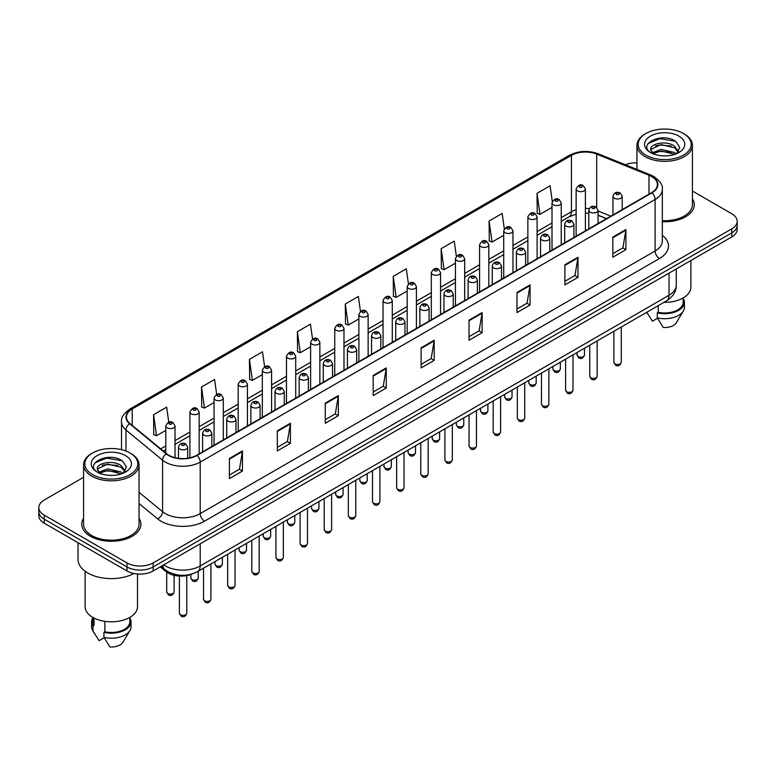 <?xml version="1.0" encoding="UTF-8"?>
<svg xmlns="http://www.w3.org/2000/svg" width="776" height="776" viewBox="0 0 776 776"><rect width="100%" height="100%" fill="white"/><g stroke="black" fill="none" stroke-linecap="round" stroke-linejoin="round"><path stroke-width="1.16" d="M606.463 218.686L598.063 215.291M192.254 573.92A18.488 10.67 180 0 1 165.899 571.553L160.225 566.887M83.585 518.242A29.575 17.072 0 0 0 81.742 524.178A29.575 17.072 0 0 0 90.404 536.255A29.575 17.072 0 0 0 122.637 539.96A29.575 17.072 0 0 0 140.892 524.178A29.575 17.072 0 0 0 139.049 518.242A29.575 17.072 0 0 1 140.892 524.178A29.575 17.072 0 0 1 122.637 539.96A29.575 17.072 0 0 1 90.404 536.255A29.575 17.072 0 0 1 81.742 524.178A29.575 17.072 0 0 1 83.585 518.242M651.617 176.521A19.72 11.388 180 0 1 657.388 184.572A19.72 11.388 180 0 1 651.617 192.623L196.716 455.25A19.72 11.388 180 0 1 166.627 453.737L130.019 423.55A19.72 11.388 180 0 1 126.449 417.022A19.72 11.388 180 0 1 132.221 408.971L571.446 155.384A19.72 11.388 180 0 1 596.695 154.114L648.978 175.25A19.72 11.388 180 0 1 651.617 176.521M651.956 176.317A20.215 11.669 0 0 0 649.26 175.017L596.986 153.881A20.215 11.669 0 0 0 571.097 155.19L131.871 408.768A20.215 11.669 0 0 0 129.611 423.715L166.219 453.892A20.215 11.669 0 0 0 197.065 455.454L651.956 192.826A20.215 11.669 0 0 0 651.956 176.317M83.585 477.298L44.213 500.035A18.488 10.67 0 0 0 38.8 507.582L38.8 515.633A18.488 10.67 0 0 0 44.213 523.179L127.002 570.971L127.002 566.946A18.488 10.67 0 0 0 153.144 566.946L731.787 232.878A18.488 10.67 0 0 0 737.2 225.331A18.488 10.67 0 0 1 731.787 232.878L153.144 566.946A18.488 10.67 0 0 1 127.002 566.946L44.213 519.154L127.002 566.946L127.002 562.92A18.488 10.67 0 0 0 153.144 562.92L731.787 228.852A18.488 10.67 0 0 0 737.2 221.305A18.488 10.67 0 0 0 731.787 213.759L692.415 191.022M38.8 511.607A18.488 10.67 0 0 0 44.213 519.154A18.488 10.67 0 0 1 38.8 511.607M229.395 458.47L229.395 478.598L242.471 471.051L242.471 450.924L229.395 458.47M229.395 475.028L239.464 469.218L242.413 451.593A4.928 2.842 -120 0 0 242.471 450.924M239.377 469.267L242.471 471.051M277.323 430.806L277.323 450.924L290.399 443.377L290.399 423.26L277.323 430.806M277.323 447.354L287.392 441.544L290.34 423.929A4.928 2.842 -120 0 0 290.399 423.26M287.304 441.592L290.399 443.377M325.26 403.132L325.26 423.26L338.326 415.713L338.326 395.585L325.26 403.132M325.26 419.69L335.319 413.87L338.278 396.255A4.928 2.842 -120 0 0 338.326 395.585M335.232 413.928L338.326 415.713M373.188 375.458L373.188 395.585L386.254 388.039L386.254 367.911L373.188 375.458M373.188 392.016L383.257 386.205L386.205 368.581A4.928 2.842 -120 0 0 386.254 367.911M383.169 386.254L386.254 388.039M612.836 237.097L612.836 257.225L625.902 249.678L625.902 229.55L612.836 237.097M612.836 253.655L622.905 247.845L625.854 230.22A4.928 2.842 -120 0 0 625.902 229.55M622.808 247.893L625.902 249.678M564.899 264.771L564.899 284.899L577.975 277.352L577.975 257.225L564.899 264.771M564.899 281.329L574.967 275.509L577.926 257.894A4.928 2.842 -120 0 0 577.975 257.225M574.88 275.567L577.975 277.352M516.971 292.445L516.971 312.573L530.047 305.026L530.047 284.899L516.971 292.445M516.971 308.993L527.04 303.183L529.989 285.568A4.928 2.842 -120 0 0 530.047 284.899M526.952 303.232L530.047 305.026M469.043 320.119L469.043 340.237L482.119 332.691L482.119 312.573L469.043 320.119M469.043 336.668L479.112 330.857L482.061 313.232A4.928 2.842 -120 0 0 482.119 312.573M479.025 330.906L482.119 332.691M421.116 347.784L421.116 367.911L434.191 360.365L434.191 340.237L421.116 347.784M421.116 364.342L431.184 358.531L434.133 340.906A4.928 2.842 -120 0 0 434.191 340.237M431.097 358.58L434.191 360.365M662.316 221.723A29.575 17.072 0 0 0 694.258 204.699A29.575 17.072 0 0 0 692.415 198.753A29.575 17.072 0 0 1 694.258 204.699A29.575 17.072 0 0 1 662.316 221.723M636.95 162.844A18.488 10.67 0 0 0 625.359 164.745M38.8 507.582A18.488 10.67 0 0 0 44.213 515.128L127.002 562.92M264.606 366.728L262.511 351.809L249.435 359.356L249.649 379.367M216.679 394.45L214.583 379.483L201.508 387.03L201.721 407.031M168.761 422.192L166.656 407.157L153.58 414.704L153.793 434.705M408.409 283.812L406.304 268.797L393.228 276.343L393.442 296.345M456.356 256.274L454.232 241.123L441.156 248.669L441.369 268.671M504.313 228.823L502.159 213.448L489.084 220.995L489.297 241.006M552.299 201.508L550.087 185.784L537.021 193.331L537.225 213.332M312.534 339.044L310.439 324.145L297.373 331.691L297.577 351.693M360.471 311.409L358.366 296.471L345.301 304.017L345.514 324.019M345.301 304.017L348.249 325.047L358.89 318.897M348.249 325.047L345.301 323.941M393.228 276.343L396.177 297.373L407.167 291.029M396.177 297.373L393.228 296.267M441.156 248.669L444.105 269.699L455.444 263.151M444.105 269.699L441.156 268.593M489.084 220.995L492.042 242.025L503.721 235.283M492.042 242.025L489.084 240.929M537.021 193.331L539.97 214.351L552.008 207.405M539.97 214.351L537.021 213.254M297.373 331.691L300.322 352.711L310.613 346.775M300.322 352.711L297.373 351.615M249.435 359.356L252.394 380.385L262.337 374.643M252.394 380.385L249.435 379.28M201.508 387.03L204.457 408.06L214.06 402.521M204.457 408.06L201.508 406.954M153.58 414.704L156.529 435.734L165.783 430.389M156.529 435.734L153.58 434.628M127.002 570.971A18.488 10.67 0 0 0 153.144 570.971L731.787 236.903A18.488 10.67 0 0 0 737.2 229.356L737.2 221.305M645.952 155.142A26.5 15.297 0 0 0 683.423 155.142A26.5 15.297 0 0 0 683.423 133.501L684.296 134.006A27.732 16.005 0 0 1 692.415 145.325A27.732 16.005 0 0 1 675.295 160.118A27.732 16.005 0 0 1 645.079 156.645A27.732 16.005 0 0 1 636.95 145.325A27.732 16.005 0 0 1 645.079 134.006L645.952 133.501A26.5 15.297 0 0 0 645.952 155.142M662.316 220.646A27.732 16.005 0 0 0 692.415 204.699L692.415 145.325M664.023 302.33A26.19 15.122 0 0 0 690.873 287.207L690.873 260.523M661.317 155.763L666.012 155.898M652.112 152.814L661.074 149.39L674.538 152.532L676.168 153.842M652.936 153.667L661.074 150.99L674.829 154.337M650.754 149.438L653.062 153.784M650.783 149.865C649.279 143.667 666.283 139.981 674.538 146.14L678.534 151.669M650.841 150.253L651.229 149.215L661.074 144.598L674.538 147.741L678.224 152.086M676.643 153.648L679.786 147.469L675.809 141.465C661.705 131.328 636.659 144.685 651.122 152.872L651.84 153.309M678.893 136.12A20.089 11.601 0 0 0 650.472 136.12A20.089 11.601 0 0 0 650.472 152.523A20.089 11.601 0 0 0 678.893 152.523A20.089 11.601 0 0 0 678.893 136.12M646.845 312.359L652.432 321.206L657.514 318.267M653.363 154.191L650.812 150.098M658.252 305.657L658.252 312.311A18.488 10.67 0 0 0 683.171 302.31L683.171 297.926M684.296 134.006L683.423 133.501A26.5 15.297 0 0 0 645.952 133.501M658.252 312.311L657.291 312.864L657.291 317.888L663.325 327.491A12.329 7.12 0 0 0 676.332 322.738L683.326 311.05A19.72 11.388 0 0 0 684.403 307.335L684.403 302.31A19.72 11.388 0 0 0 683.171 298.343M657.291 317.888A19.72 11.388 0 0 0 683.326 311.05M657.291 312.864A19.72 11.388 0 0 0 684.403 302.31M648.183 143.482L659.978 138.642L675.537 141.28M655.555 145.83L659.978 145.025L671.085 145.985M655.555 152.222L659.978 151.417L671.085 152.368M92.577 474.621A26.5 15.297 0 0 0 130.048 474.621A26.5 15.297 0 0 0 130.048 452.99L130.921 453.494A27.732 16.005 0 0 1 139.049 464.814A27.732 16.005 0 0 1 121.929 479.607A27.732 16.005 0 0 1 91.704 476.134A27.732 16.005 0 0 1 83.585 464.814A27.732 16.005 0 0 1 91.704 453.494L92.577 452.99A26.5 15.297 0 0 0 92.577 474.621M83.585 464.814L83.585 524.178A27.732 16.005 0 0 0 91.704 535.508A27.732 16.005 0 0 0 121.929 538.971A27.732 16.005 0 0 0 139.049 524.178L139.049 464.814M78.037 542.705L78.037 559.399A33.271 19.216 0 0 0 87.785 572.989A33.271 19.216 0 0 0 133.928 573.493M85.127 571.252L85.127 606.696A26.19 15.122 0 0 0 92.8 617.386A26.19 15.122 0 0 0 121.337 620.664A26.19 15.122 0 0 0 137.507 606.696L137.507 573.997M107.951 475.242L112.646 475.378M98.736 472.293L107.709 468.869L121.163 472.021L122.792 473.331M99.561 473.156L107.709 470.469L121.463 473.816M97.388 468.917L99.687 473.263M97.417 469.354C95.914 463.146 112.918 459.47 121.163 465.629L125.169 471.158M97.475 469.732L97.863 468.704L107.709 464.077L121.163 467.23L124.849 471.575M123.268 473.127L126.42 466.948L122.433 460.954C108.339 450.817 83.284 464.174 97.757 472.361L98.474 472.797M125.528 455.609A20.089 11.601 0 0 0 97.107 455.609A20.089 11.601 0 0 0 97.107 472.012A20.089 11.601 0 0 0 125.528 472.012A20.089 11.601 0 0 0 125.528 455.609M92.829 617.405L92.829 621.789A18.488 10.67 0 0 0 93.983 625.505L93.983 618.035M92.829 617.832A19.72 11.388 0 0 0 91.597 621.789L91.597 626.824A19.72 11.388 0 0 0 92.674 630.539A19.72 11.388 0 0 0 93.033 631.092L99.066 640.685L104.149 637.756M93.033 631.092L93.033 626.057L93.983 625.505M91.597 621.789A19.72 11.388 0 0 0 93.033 626.057M99.997 473.68L97.446 469.577M104.876 621.353L104.876 631.8A18.488 10.67 0 0 0 129.805 621.789L129.805 617.405M130.921 453.494L130.048 452.99A26.5 15.297 0 0 0 92.577 452.99M104.876 631.8L103.926 632.343L103.926 637.377L109.959 646.971A12.329 7.12 0 0 0 122.967 642.227L129.951 630.539A19.72 11.388 0 0 0 131.037 626.824L131.037 621.789A19.72 11.388 0 0 0 129.805 617.832M103.926 637.377A19.72 11.388 0 0 0 129.951 630.539M103.926 632.343A19.72 11.388 0 0 0 131.037 621.789M94.817 462.962L106.613 458.121L122.162 460.769M102.189 465.319L106.613 464.514L117.719 465.464M102.189 471.711L106.613 470.906L117.719 471.856M165.899 570.292L165.899 571.553M662.316 235.283A30.807 17.79 180 0 1 659.455 258.534L204.563 521.162A6.159 3.56 60 0 1 200.208 513.615L655.099 250.987A24.648 14.23 0 0 0 662.316 240.919L662.316 189.402A24.648 14.23 180 0 1 655.099 199.461A6.159 3.56 -120 0 0 651.956 192.826M204.563 521.162A30.807 17.79 180 0 1 160.991 521.162A30.807 17.79 180 0 1 157.538 518.785L139.049 503.546M166.219 453.892A6.159 4.122 129.5 0 0 162.582 460.197L162.582 511.714A24.648 14.23 0 0 0 165.346 513.615A24.648 14.23 0 0 0 200.208 513.615L200.208 462.098A24.648 14.23 180 0 1 162.582 460.197L125.974 430.011A24.648 14.23 180 0 1 121.522 421.853L121.522 449.692M662.316 189.402C663.14 185.551 660.308 181.254 653.819 176.521L650.579 174.949A6.159 2.891 112 0 0 649.26 175.017M650.579 174.949L598.306 153.813C588.092 150.204 578.401 150.728 569.235 155.384A6.159 3.56 60 0 1 571.097 155.19M131.871 408.768A6.159 3.56 -120 0 0 130.019 408.971C123.617 413.569 120.784 417.857 121.522 421.853M129.611 423.715A6.159 4.122 129.5 0 0 125.974 430.011L125.974 451.06M598.306 153.813A6.159 2.891 112 0 0 596.986 153.881M197.065 455.454A6.159 3.56 60 0 1 200.208 462.098L655.099 199.461L655.099 250.987A6.159 3.56 60 0 0 659.455 258.534M153.144 562.92L153.144 570.971M731.787 228.852L731.787 236.903M44.213 515.128L44.213 523.179M139.049 492.304L162.582 511.714A6.159 4.122 -50.5 0 1 157.538 518.785M132.221 408.971L132.221 425.374M648.978 175.25L648.978 194.145M596.695 154.114L596.695 207.396M610.819 216.174L598.063 211.014M589.217 208.618A19.72 11.388 0 0 0 585.385 208.404M576.141 209.733A19.72 11.388 0 0 0 571.446 211.741L561.242 217.629M571.446 155.384L571.446 211.741A11.087 6.402 60 0 1 569.148 216.814L561.242 221.383M552.008 222.964L537.108 231.568M527.864 236.903L512.965 245.497M503.721 250.832L488.831 259.436M479.587 264.771L464.688 273.375M455.444 278.71L440.555 287.314M431.31 292.649L416.411 301.243M407.167 306.578L392.278 315.182M383.034 320.517L368.134 329.121M358.89 334.456L343.991 343.06M334.747 348.395L319.858 356.989M310.613 362.334L295.714 370.928M286.47 376.263L271.581 384.867M262.337 390.202L247.437 398.806M238.193 404.141L223.304 412.735M214.06 418.08L199.16 426.674M189.916 432.009L175.017 440.613M165.783 445.948L160.719 448.868M606.599 218.609L598.907 215.505A11.087 5.199 -68 0 1 598.063 214.942M421.116 348.424L434.133 340.906M469.043 320.75L482.061 313.232M516.971 293.085L529.989 285.568M564.899 265.411L577.926 257.894M612.836 237.737L625.854 230.22M373.188 376.098L386.205 368.581M325.26 403.772L338.278 396.255M277.323 431.437L290.34 423.929M229.395 459.111L242.413 451.593M163.688 564.889A24.648 14.23 0 0 0 165.346 565.947A24.648 14.23 0 0 0 200.208 565.947L669.038 295.258A24.648 14.23 0 0 0 676.265 285.199C676.439 291.31 673.18 296.548 666.487 300.904L197.647 571.582A12.329 7.12 60 0 0 200.208 565.947L200.208 543.801M669.038 273.123L669.038 295.258A12.329 7.12 60 0 1 666.487 300.904M162.688 565.462A12.329 8.245 129.5 0 0 164.842 569.468L161.098 566.383M621.275 362.353C620.063 365.68 618.171 366.65 615.611 365.273L613.884 362.353A3.696 2.134 0 0 0 614.97 363.866A3.696 2.134 0 0 0 618.996 364.322A3.696 2.134 0 0 0 621.275 362.353L621.275 327.006M614.311 198.21A4.617 2.667 180 0 1 612.962 196.318C614.146 192.526 616.561 191.429 620.208 193.02L622.207 196.318A4.617 2.667 180 0 1 619.355 198.782A4.617 2.667 180 0 1 614.311 198.21M618.676 193.175A1.542 0.892 0 0 0 616.493 193.175A1.542 0.892 0 0 0 616.493 194.436A1.542 0.892 0 0 0 618.676 194.436A1.542 0.892 0 0 0 618.676 193.175M578.149 356.543A3.696 2.134 0 0 0 582.175 357.009A3.696 2.134 0 0 0 584.464 355.03C583.242 358.357 581.35 359.337 578.789 357.949L577.063 355.03A3.696 2.134 0 0 0 578.149 356.543M585.385 230.86L585.385 189.004A4.617 2.667 180 0 1 582.533 191.468A4.617 2.667 180 0 1 577.499 190.886A4.617 2.667 180 0 1 576.141 189.004L576.141 236.195M579.672 187.113A1.542 0.892 0 0 0 581.855 187.113A1.542 0.892 0 0 0 581.855 185.852A1.542 0.892 0 0 0 579.672 185.852A1.542 0.892 0 0 0 579.672 187.113M597.142 376.292C595.919 379.619 594.028 380.589 591.467 379.212L589.75 376.292A3.696 2.134 0 0 0 590.827 377.796A3.696 2.134 0 0 0 594.862 378.261A3.696 2.134 0 0 0 597.142 376.292L597.142 340.945M590.177 212.149A4.617 2.667 180 0 1 588.819 210.257C590.002 206.464 592.418 205.368 596.075 206.959L598.063 210.257A4.617 2.667 180 0 1 595.211 212.721A4.617 2.667 180 0 1 590.177 212.149M594.532 207.114A1.542 0.892 0 0 0 592.35 207.114A1.542 0.892 0 0 0 592.35 208.366A1.542 0.892 0 0 0 594.532 208.366A1.542 0.892 0 0 0 594.532 207.114M572.998 390.231C571.786 393.548 569.894 394.528 567.324 393.151L565.607 390.231A3.696 2.134 0 0 0 566.693 391.735A3.696 2.134 0 0 0 570.719 392.2A3.696 2.134 0 0 0 572.998 390.231L572.998 354.875M566.034 226.078A4.617 2.667 180 0 1 564.685 224.196C565.859 220.403 568.284 219.307 571.931 220.898L573.93 224.196A4.617 2.667 180 0 1 571.078 226.66A4.617 2.667 180 0 1 566.034 226.078M570.389 221.053A1.542 0.892 0 0 0 568.216 221.053A1.542 0.892 0 0 0 568.216 222.305A1.542 0.892 0 0 0 570.389 222.305A1.542 0.892 0 0 0 570.389 221.053M548.865 404.16C547.643 407.487 545.751 408.467 543.19 407.08L541.464 404.16A3.696 2.134 0 0 0 542.55 405.673A3.696 2.134 0 0 0 546.576 406.139A3.696 2.134 0 0 0 548.865 404.16L548.865 368.813M541.9 240.017A4.617 2.667 180 0 1 540.542 238.135C541.726 234.342 544.141 233.236 547.798 234.837L549.786 238.135A4.617 2.667 180 0 1 546.934 240.599A4.617 2.667 180 0 1 541.9 240.017M546.255 234.982A1.542 0.892 0 0 0 544.073 234.982A1.542 0.892 0 0 0 544.073 236.244A1.542 0.892 0 0 0 546.255 236.244A1.542 0.892 0 0 0 546.255 234.982M524.721 418.099C523.509 421.426 521.617 422.396 519.047 421.019L517.33 418.099A3.696 2.134 0 0 0 518.417 419.612A3.696 2.134 0 0 0 522.442 420.068A3.696 2.134 0 0 0 524.721 418.099L524.721 382.752M517.757 253.956A4.617 2.667 180 0 1 516.409 252.064C517.582 248.271 520.007 247.175 523.654 248.766L525.643 252.064A4.617 2.667 180 0 1 522.791 254.528A4.617 2.667 180 0 1 517.757 253.956M522.112 248.921A1.542 0.892 0 0 0 519.939 248.921A1.542 0.892 0 0 0 519.939 250.182A1.542 0.892 0 0 0 522.112 250.182A1.542 0.892 0 0 0 522.112 248.921M554.006 370.482A3.696 2.134 0 0 0 558.041 370.938A3.696 2.134 0 0 0 560.32 368.969C559.108 372.296 557.216 373.266 554.646 371.888L552.929 368.969A3.696 2.134 0 0 0 554.006 370.482M561.242 244.799L561.242 202.934A4.617 2.667 180 0 1 558.39 205.398A4.617 2.667 180 0 1 553.356 204.825A4.617 2.667 180 0 1 552.008 202.934L552.008 250.134M555.538 201.052A1.542 0.892 0 0 0 557.711 201.052A1.542 0.892 0 0 0 557.711 199.791A1.542 0.892 0 0 0 555.538 199.791A1.542 0.892 0 0 0 555.538 201.052M529.872 384.421A3.696 2.134 0 0 0 533.898 384.877A3.696 2.134 0 0 0 536.187 382.907C534.965 386.235 533.073 387.205 530.512 385.827L528.786 382.907A3.696 2.134 0 0 0 529.872 384.421M537.108 258.728L537.108 216.873A4.617 2.667 180 0 1 534.257 219.336A4.617 2.667 180 0 1 529.222 218.764A4.617 2.667 180 0 1 527.864 216.873L527.864 264.073M531.395 214.991A1.542 0.892 0 0 0 533.578 214.991A1.542 0.892 0 0 0 533.578 213.73A1.542 0.892 0 0 0 531.395 213.73A1.542 0.892 0 0 0 531.395 214.991M505.729 398.35A3.696 2.134 0 0 0 509.764 398.815A3.696 2.134 0 0 0 512.044 396.846C510.831 400.173 508.94 401.144 506.369 399.766L504.652 396.846A3.696 2.134 0 0 0 505.729 398.35M512.965 272.667L512.965 230.811A4.617 2.667 180 0 1 510.113 233.275A4.617 2.667 180 0 1 505.079 232.693A4.617 2.667 180 0 1 503.721 230.811L503.721 278.002M507.262 228.92A1.542 0.892 0 0 0 509.434 228.92A1.542 0.892 0 0 0 509.434 227.669A1.542 0.892 0 0 0 507.262 227.669A1.542 0.892 0 0 0 507.262 228.92M500.588 432.038C499.366 435.365 497.474 436.335 494.913 434.958L493.187 432.038A3.696 2.134 0 0 0 494.273 433.551A3.696 2.134 0 0 0 498.299 434.007A3.696 2.134 0 0 0 500.588 432.038L500.588 396.691M493.623 267.895A4.617 2.667 180 0 1 492.265 266.003C493.449 262.21 495.864 261.114 499.521 262.705L501.509 266.003A4.617 2.667 180 0 1 498.658 268.467A4.617 2.667 180 0 1 493.623 267.895M497.979 262.86A1.542 0.892 0 0 0 495.796 262.86A1.542 0.892 0 0 0 495.796 264.121A1.542 0.892 0 0 0 497.979 264.121A1.542 0.892 0 0 0 497.979 262.86M476.445 445.977C475.232 449.294 473.341 450.274 470.77 448.897L469.053 445.977A3.696 2.134 0 0 0 470.13 447.48A3.696 2.134 0 0 0 474.165 447.946A3.696 2.134 0 0 0 476.445 445.977L476.445 410.62M469.48 281.824A4.617 2.667 180 0 1 468.122 279.942C469.305 276.149 471.721 275.053 475.378 276.644L477.366 279.942A4.617 2.667 180 0 1 474.514 282.406A4.617 2.667 180 0 1 469.48 281.824M473.835 276.799A1.542 0.892 0 0 0 471.662 276.799A1.542 0.892 0 0 0 471.662 278.05A1.542 0.892 0 0 0 473.835 278.05A1.542 0.892 0 0 0 473.835 276.799M452.311 459.906C451.089 463.233 449.197 464.213 446.636 462.826L444.91 459.906A3.696 2.134 0 0 0 445.996 461.419A3.696 2.134 0 0 0 450.022 461.885A3.696 2.134 0 0 0 452.311 459.906L452.311 424.559M445.337 295.763A4.617 2.667 180 0 1 443.988 293.881C445.172 290.088 447.587 288.982 451.234 290.583L453.233 293.881A4.617 2.667 180 0 1 450.381 296.345A4.617 2.667 180 0 1 445.337 295.763M449.702 290.728A1.542 0.892 0 0 0 447.519 290.728A1.542 0.892 0 0 0 447.519 291.989A1.542 0.892 0 0 0 449.702 291.989A1.542 0.892 0 0 0 449.702 290.728M481.595 412.289A3.696 2.134 0 0 0 485.621 412.754A3.696 2.134 0 0 0 487.9 410.776C486.688 414.103 484.796 415.082 482.235 413.695L480.509 410.776A3.696 2.134 0 0 0 481.595 412.289M488.831 286.606L488.831 244.75A4.617 2.667 180 0 1 485.98 247.214A4.617 2.667 180 0 1 480.936 246.632A4.617 2.667 180 0 1 479.587 244.75L479.587 291.941M483.118 242.859A1.542 0.892 0 0 0 485.301 242.859A1.542 0.892 0 0 0 485.301 241.598A1.542 0.892 0 0 0 483.118 241.598A1.542 0.892 0 0 0 483.118 242.859M457.452 426.228A3.696 2.134 0 0 0 461.487 426.693A3.696 2.134 0 0 0 463.767 424.714C462.545 428.042 460.653 429.012 458.092 427.634L456.375 424.714A3.696 2.134 0 0 0 457.452 426.228M464.688 300.545L464.688 258.68A4.617 2.667 180 0 1 461.836 261.143A4.617 2.667 180 0 1 456.802 260.571A4.617 2.667 180 0 1 455.444 258.68L455.444 305.88M458.975 256.798A1.542 0.892 0 0 0 461.157 256.798A1.542 0.892 0 0 0 461.157 255.537A1.542 0.892 0 0 0 458.975 255.537A1.542 0.892 0 0 0 458.975 256.798M433.318 440.167A3.696 2.134 0 0 0 437.344 440.623A3.696 2.134 0 0 0 439.623 438.653C438.411 441.98 436.519 442.95 433.949 441.573L432.232 438.653A3.696 2.134 0 0 0 433.318 440.167M440.555 314.474L440.555 272.618A4.617 2.667 180 0 1 437.703 275.082A4.617 2.667 180 0 1 432.659 274.51A4.617 2.667 180 0 1 431.31 272.618L431.31 319.819M434.841 270.737A1.542 0.892 0 0 0 437.014 270.737A1.542 0.892 0 0 0 437.014 269.476A1.542 0.892 0 0 0 434.841 269.476A1.542 0.892 0 0 0 434.841 270.737M428.168 473.845C426.945 477.172 425.054 478.142 422.493 476.765L420.776 473.845A3.696 2.134 0 0 0 421.853 475.358A3.696 2.134 0 0 0 425.888 475.814A3.696 2.134 0 0 0 428.168 473.845L428.168 438.498M421.203 309.702A4.617 2.667 180 0 1 419.845 307.81C421.029 304.017 423.444 302.921 427.101 304.512L429.089 307.81A4.617 2.667 180 0 1 426.237 310.274A4.617 2.667 180 0 1 421.203 309.702M425.558 304.667A1.542 0.892 0 0 0 423.376 304.667A1.542 0.892 0 0 0 423.376 305.928A1.542 0.892 0 0 0 425.558 305.928A1.542 0.892 0 0 0 425.558 304.667M404.024 487.784C402.812 491.111 400.92 492.081 398.35 490.704L396.633 487.784A3.696 2.134 0 0 0 397.719 489.297A3.696 2.134 0 0 0 401.745 489.753A3.696 2.134 0 0 0 404.024 487.784L404.024 452.437M397.06 323.64A4.617 2.667 180 0 1 395.712 321.749C396.895 317.956 399.31 316.86 402.957 318.451L404.956 321.749A4.617 2.667 180 0 1 402.104 324.213A4.617 2.667 180 0 1 397.06 323.64M401.425 318.606A1.542 0.892 0 0 0 399.242 318.606A1.542 0.892 0 0 0 399.242 319.867A1.542 0.892 0 0 0 401.425 319.867A1.542 0.892 0 0 0 401.425 318.606M379.891 501.723C378.669 505.05 376.777 506.02 374.216 504.642L372.499 501.723A3.696 2.134 0 0 0 373.576 503.226A3.696 2.134 0 0 0 377.611 503.692A3.696 2.134 0 0 0 379.891 501.723L379.891 466.366M372.926 337.57A4.617 2.667 180 0 1 371.568 335.688C372.752 331.895 375.167 330.799 378.824 332.39L380.812 335.688A4.617 2.667 180 0 1 377.96 338.152A4.617 2.667 180 0 1 372.926 337.57M377.281 332.545A1.542 0.892 0 0 0 375.099 332.545A1.542 0.892 0 0 0 375.099 333.796A1.542 0.892 0 0 0 377.281 333.796A1.542 0.892 0 0 0 377.281 332.545M355.748 515.652C354.535 518.979 352.644 519.959 350.073 518.572L348.356 515.652A3.696 2.134 0 0 0 349.442 517.165A3.696 2.134 0 0 0 353.468 517.631A3.696 2.134 0 0 0 355.748 515.652L355.748 480.305M348.783 351.509A4.617 2.667 180 0 1 347.435 349.627C348.608 345.834 351.033 344.728 354.68 346.329L356.679 349.627A4.617 2.667 180 0 1 353.817 352.091A4.617 2.667 180 0 1 348.783 351.509M353.138 346.474A1.542 0.892 0 0 0 350.965 346.474A1.542 0.892 0 0 0 350.965 347.735A1.542 0.892 0 0 0 353.138 347.735A1.542 0.892 0 0 0 353.138 346.474M331.614 529.591C330.392 532.918 328.5 533.888 325.939 532.511L324.213 529.591A3.696 2.134 0 0 0 325.299 531.104A3.696 2.134 0 0 0 329.325 531.57A3.696 2.134 0 0 0 331.614 529.591L331.614 494.244M324.649 365.447A4.617 2.667 180 0 1 323.291 363.556C324.475 359.763 326.89 358.667 330.547 360.258L332.535 363.556A4.617 2.667 180 0 1 329.684 366.02A4.617 2.667 180 0 1 324.649 365.447M329.005 360.413A1.542 0.892 0 0 0 326.822 360.413A1.542 0.892 0 0 0 326.822 361.674A1.542 0.892 0 0 0 329.005 361.674A1.542 0.892 0 0 0 329.005 360.413M409.175 454.096A3.696 2.134 0 0 0 413.201 454.561A3.696 2.134 0 0 0 415.49 452.592C414.268 455.919 412.376 456.889 409.815 455.512L408.089 452.592A3.696 2.134 0 0 0 409.175 454.096M416.411 328.413L416.411 286.557A4.617 2.667 180 0 1 413.56 289.021A4.617 2.667 180 0 1 408.525 288.439A4.617 2.667 180 0 1 407.167 286.557L407.167 333.748M410.698 284.666A1.542 0.892 0 0 0 412.88 284.666A1.542 0.892 0 0 0 412.88 283.415A1.542 0.892 0 0 0 410.698 283.415A1.542 0.892 0 0 0 410.698 284.666M385.041 468.035A3.696 2.134 0 0 0 389.067 468.5A3.696 2.134 0 0 0 391.346 466.522C390.134 469.849 388.243 470.828 385.672 469.451L383.955 466.522A3.696 2.134 0 0 0 385.041 468.035M392.278 342.352L392.278 300.496A4.617 2.667 180 0 1 389.416 302.96A4.617 2.667 180 0 1 384.382 302.378A4.617 2.667 180 0 1 383.034 300.496L383.034 347.687M386.564 298.605A1.542 0.892 0 0 0 388.737 298.605A1.542 0.892 0 0 0 388.737 297.344A1.542 0.892 0 0 0 386.564 297.344A1.542 0.892 0 0 0 386.564 298.605M360.898 481.974A3.696 2.134 0 0 0 364.924 482.439A3.696 2.134 0 0 0 367.213 480.46C365.991 483.787 364.099 484.757 361.538 483.38L359.812 480.46A3.696 2.134 0 0 0 360.898 481.974M368.134 356.291L368.134 314.425A4.617 2.667 180 0 1 365.283 316.899A4.617 2.667 180 0 1 360.248 316.317A4.617 2.667 180 0 1 358.89 314.425L358.89 361.626M362.421 312.544A1.542 0.892 0 0 0 364.604 312.544A1.542 0.892 0 0 0 364.604 311.283A1.542 0.892 0 0 0 362.421 311.283A1.542 0.892 0 0 0 362.421 312.544M336.755 495.912A3.696 2.134 0 0 0 340.79 496.368A3.696 2.134 0 0 0 343.07 494.399C341.857 497.726 339.966 498.696 337.395 497.319L335.678 494.399A3.696 2.134 0 0 0 336.755 495.912M343.991 370.22L343.991 328.364A4.617 2.667 180 0 1 341.139 330.828A4.617 2.667 180 0 1 336.105 330.256A4.617 2.667 180 0 1 334.747 328.364L334.747 375.565M338.287 326.483A1.542 0.892 0 0 0 340.46 326.483A1.542 0.892 0 0 0 340.46 325.222A1.542 0.892 0 0 0 338.287 325.222A1.542 0.892 0 0 0 338.287 326.483M312.621 509.842A3.696 2.134 0 0 0 316.647 510.307A3.696 2.134 0 0 0 318.936 508.338C317.714 511.665 315.822 512.635 313.261 511.258L311.535 508.338A3.696 2.134 0 0 0 312.621 509.842M319.858 384.159L319.858 342.303A4.617 2.667 180 0 1 317.006 344.767A4.617 2.667 180 0 1 311.962 344.185A4.617 2.667 180 0 1 310.613 342.303L310.613 389.494M314.144 340.412A1.542 0.892 0 0 0 316.327 340.412A1.542 0.892 0 0 0 316.327 339.16A1.542 0.892 0 0 0 314.144 339.16A1.542 0.892 0 0 0 314.144 340.412M307.471 543.53C306.258 546.857 304.367 547.827 301.796 546.45L300.079 543.53A3.696 2.134 0 0 0 301.156 545.043A3.696 2.134 0 0 0 305.191 545.499A3.696 2.134 0 0 0 307.471 543.53L307.471 508.183M300.506 379.386A4.617 2.667 180 0 1 299.158 377.495C300.331 373.702 302.747 372.606 306.404 374.197L308.392 377.495A4.617 2.667 180 0 1 305.54 379.959A4.617 2.667 180 0 1 300.506 379.386M304.861 374.352A1.542 0.892 0 0 0 302.688 374.352A1.542 0.892 0 0 0 302.688 375.613A1.542 0.892 0 0 0 304.861 375.613A1.542 0.892 0 0 0 304.861 374.352M283.337 557.469C282.115 560.796 280.223 561.766 277.662 560.388L275.936 557.469A3.696 2.134 0 0 0 277.022 558.972A3.696 2.134 0 0 0 281.048 559.438A3.696 2.134 0 0 0 283.337 557.469L283.337 522.112M276.372 393.316A4.617 2.667 180 0 1 275.014 391.434C276.198 387.641 278.613 386.545 282.27 388.136L284.259 391.434A4.617 2.667 180 0 1 281.407 393.898A4.617 2.667 180 0 1 276.372 393.316M280.728 388.291A1.542 0.892 0 0 0 278.545 388.291A1.542 0.892 0 0 0 278.545 389.542A1.542 0.892 0 0 0 280.728 389.542A1.542 0.892 0 0 0 280.728 388.291M259.194 571.398C257.981 574.725 256.09 575.705 253.519 574.327L251.802 571.398A3.696 2.134 0 0 0 252.879 572.911A3.696 2.134 0 0 0 256.914 573.377A3.696 2.134 0 0 0 259.194 571.398L259.194 536.051M252.229 407.255A4.617 2.667 180 0 1 250.871 405.373C252.055 401.58 254.47 400.474 258.127 402.075L260.115 405.373A4.617 2.667 180 0 1 257.263 407.837A4.617 2.667 180 0 1 252.229 407.255M256.584 402.22A1.542 0.892 0 0 0 254.412 402.22A1.542 0.892 0 0 0 254.412 403.481A1.542 0.892 0 0 0 256.584 403.481A1.542 0.892 0 0 0 256.584 402.22M235.05 585.337C233.838 588.664 231.946 589.634 229.386 588.257L227.659 585.337A3.696 2.134 0 0 0 228.745 586.85A3.696 2.134 0 0 0 232.771 587.316A3.696 2.134 0 0 0 235.05 585.337L235.05 549.99M228.086 421.193A4.617 2.667 180 0 1 226.737 419.302C227.921 415.509 230.336 414.413 233.983 416.004L235.982 419.302A4.617 2.667 180 0 1 233.13 421.775A4.617 2.667 180 0 1 228.086 421.193M232.451 416.159A1.542 0.892 0 0 0 230.268 416.159A1.542 0.892 0 0 0 230.268 417.42A1.542 0.892 0 0 0 232.451 417.42A1.542 0.892 0 0 0 232.451 416.159M210.917 599.276C209.695 602.603 207.803 603.573 205.242 602.195L203.525 599.276A3.696 2.134 0 0 0 204.602 600.789A3.696 2.134 0 0 0 208.637 601.245A3.696 2.134 0 0 0 210.917 599.276L210.917 563.929M203.952 435.132A4.617 2.667 180 0 1 202.594 433.241C203.778 429.448 206.193 428.352 209.85 429.943L211.838 433.241A4.617 2.667 180 0 1 208.986 435.705A4.617 2.667 180 0 1 203.952 435.132M208.308 430.098A1.542 0.892 0 0 0 206.125 430.098A1.542 0.892 0 0 0 206.125 431.359A1.542 0.892 0 0 0 208.308 431.359A1.542 0.892 0 0 0 208.308 430.098M186.774 613.215C185.561 616.542 183.669 617.512 181.099 616.134L179.382 613.215A3.696 2.134 0 0 0 180.469 614.718A3.696 2.134 0 0 0 184.494 615.184A3.696 2.134 0 0 0 186.774 613.215L186.774 575.579M179.809 449.061A4.617 2.667 180 0 1 178.461 447.18C179.634 443.387 182.059 442.291 185.706 443.882L187.705 447.18A4.617 2.667 180 0 1 184.843 449.644A4.617 2.667 180 0 1 179.809 449.061M184.164 444.037A1.542 0.892 0 0 0 181.991 444.037A1.542 0.892 0 0 0 181.991 445.288A1.542 0.892 0 0 0 184.164 445.288A1.542 0.892 0 0 0 184.164 444.037M288.478 523.781A3.696 2.134 0 0 0 292.513 524.246A3.696 2.134 0 0 0 294.793 522.277C293.57 525.595 291.679 526.574 289.118 525.197L287.401 522.277A3.696 2.134 0 0 0 288.478 523.781M295.714 398.098L295.714 356.242A4.617 2.667 180 0 1 292.862 358.706A4.617 2.667 180 0 1 287.828 358.124A4.617 2.667 180 0 1 286.47 356.242L286.47 403.433M290.011 354.351A1.542 0.892 0 0 0 292.183 354.351A1.542 0.892 0 0 0 292.183 353.09A1.542 0.892 0 0 0 290.011 353.09A1.542 0.892 0 0 0 290.011 354.351M264.344 537.72A3.696 2.134 0 0 0 268.37 538.185A3.696 2.134 0 0 0 270.649 536.206C269.437 539.533 267.545 540.503 264.985 539.126L263.258 536.206A3.696 2.134 0 0 0 264.344 537.72M271.581 412.037L271.581 370.171A4.617 2.667 180 0 1 268.729 372.645A4.617 2.667 180 0 1 263.685 372.063A4.617 2.667 180 0 1 262.337 370.171L262.337 417.372M265.867 368.29A1.542 0.892 0 0 0 268.05 368.29A1.542 0.892 0 0 0 268.05 367.029A1.542 0.892 0 0 0 265.867 367.029A1.542 0.892 0 0 0 265.867 368.29M240.201 551.658A3.696 2.134 0 0 0 244.236 552.114A3.696 2.134 0 0 0 246.516 550.145C245.294 553.472 243.402 554.442 240.841 553.065L239.124 550.145A3.696 2.134 0 0 0 240.201 551.658M247.437 425.966L247.437 384.11A4.617 2.667 180 0 1 244.585 386.574A4.617 2.667 180 0 1 239.551 386.002A4.617 2.667 180 0 1 238.193 384.11L238.193 431.31M241.724 382.228A1.542 0.892 0 0 0 243.906 382.228A1.542 0.892 0 0 0 243.906 380.967A1.542 0.892 0 0 0 241.724 380.967A1.542 0.892 0 0 0 241.724 382.228M216.067 565.588A3.696 2.134 0 0 0 220.093 566.053A3.696 2.134 0 0 0 222.373 564.084C221.16 567.411 219.269 568.381 216.698 567.004L214.981 564.084A3.696 2.134 0 0 0 216.067 565.588M223.304 439.905L223.304 398.049A4.617 2.667 180 0 1 220.442 400.513A4.617 2.667 180 0 1 215.408 399.931A4.617 2.667 180 0 1 214.06 398.049L214.06 445.24M217.59 396.158A1.542 0.892 0 0 0 219.763 396.158A1.542 0.892 0 0 0 219.763 394.906A1.542 0.892 0 0 0 217.59 394.906A1.542 0.892 0 0 0 217.59 396.158M191.924 579.527A3.696 2.134 0 0 0 195.95 579.992A3.696 2.134 0 0 0 198.239 578.023C197.017 581.34 195.125 582.32 192.564 580.943L190.838 578.023A3.696 2.134 0 0 0 191.924 579.527M199.16 453.844L199.16 411.988A4.617 2.667 180 0 1 196.309 414.452A4.617 2.667 180 0 1 191.274 413.87A4.617 2.667 180 0 1 189.916 411.988L189.916 457.811M193.447 410.097A1.542 0.892 0 0 0 195.63 410.097A1.542 0.892 0 0 0 195.63 408.845A1.542 0.892 0 0 0 193.447 408.845A1.542 0.892 0 0 0 193.447 410.097M167.781 593.465A3.696 2.134 0 0 0 171.816 593.931A3.696 2.134 0 0 0 174.096 591.952C172.883 595.279 170.992 596.249 168.421 594.872L166.704 591.952A3.696 2.134 0 0 0 167.781 593.465M175.017 457.675L175.017 425.917A4.617 2.667 180 0 1 172.165 428.391A4.617 2.667 180 0 1 167.131 427.809A4.617 2.667 180 0 1 165.783 425.917L165.783 453.038M169.314 424.035A1.542 0.892 0 0 0 171.486 424.035A1.542 0.892 0 0 0 171.486 422.774A1.542 0.892 0 0 0 169.314 422.774A1.542 0.892 0 0 0 169.314 424.035M569.235 155.384L130.019 408.971M598.907 215.505L598.063 215.175M588.819 213.235L585.385 213.09M576.141 214.147L569.148 216.814M552.008 226.718L537.108 235.312M527.864 240.647L512.965 249.251M503.721 254.586L488.831 263.19M479.587 268.525L464.688 277.129M455.444 282.464L440.555 291.058M431.31 296.393L416.411 304.997M407.167 310.332L392.278 318.936M383.034 324.271L368.134 332.875M358.89 338.21L343.991 346.804M334.747 352.139L319.858 360.743M310.613 366.078L295.714 374.682M286.47 380.017L271.581 388.621M262.337 393.956L247.437 402.55M238.193 407.895L223.304 416.489M214.06 421.824L199.16 430.428M189.916 435.763L175.017 444.367M165.783 449.702L163.396 451.079M197.647 571.582C187.734 576.568 177.82 576.568 167.897 571.582L164.842 569.468M676.265 285.199L676.265 268.952M613.884 362.353L613.884 331.274M612.962 214.942L612.962 196.318M622.207 209.598L622.207 196.318M584.464 355.03L584.464 348.259M585.385 189.004L583.397 185.706C580.71 183.766 578.295 184.863 576.141 189.004M577.063 355.03L577.063 352.527M589.75 376.292L589.75 345.213M588.819 228.871L588.819 210.257M598.063 223.536L598.063 210.257M565.607 390.231L565.607 359.142M564.685 242.81L564.685 224.196M573.93 237.475L573.93 224.196M541.464 404.16L541.464 373.081M540.542 256.749L540.542 238.135M549.786 251.414L549.786 238.135M517.33 418.099L517.33 387.02M516.409 270.688L516.409 252.064M525.643 265.344L525.643 252.064M560.32 368.969L560.32 362.198M561.242 202.934L559.253 199.636C556.576 197.705 554.161 198.801 552.008 202.934M552.929 368.969L552.929 366.466M536.187 382.907L536.187 376.137M537.108 216.873L535.12 213.575C532.433 211.644 530.018 212.74 527.864 216.873M528.786 382.907L528.786 380.405M512.044 396.846L512.044 390.076M512.965 230.811L510.977 227.513C508.299 225.573 505.874 226.679 503.721 230.811M504.652 396.846L504.652 394.344M648.047 314.396L646.777 312.282M636.95 169.44L636.95 145.325M94.682 633.885L92.674 630.539M493.187 432.038L493.187 400.959M492.265 284.617L492.265 266.003M501.509 279.282L501.509 266.003M469.053 445.977L469.053 414.888M468.122 298.556L468.122 279.942M477.366 293.221L477.366 279.942M444.91 459.906L444.91 428.827M443.988 312.495L443.988 293.881M453.233 307.16L453.233 293.881M487.9 410.776L487.9 404.005M488.831 244.75L486.833 241.452C484.156 239.512 481.741 240.608 479.587 244.75M480.509 410.776L480.509 408.273M463.767 424.714L463.767 417.944M464.688 258.68L462.7 255.382C460.013 253.451 457.597 254.547 455.444 258.68M456.375 424.714L456.375 422.212M439.623 438.653L439.623 431.883M440.555 272.618L438.556 269.32C435.879 267.39 433.464 268.486 431.31 272.618M432.232 438.653L432.232 436.151M420.776 473.845L420.776 442.766M419.845 326.434L419.845 307.81M429.089 321.089L429.089 307.81M396.633 487.784L396.633 456.705M395.712 340.363L395.712 321.749M404.956 335.028L404.956 321.749M372.499 501.723L372.499 470.644M371.568 354.302L371.568 335.688M380.812 348.967L380.812 335.688M348.356 515.652L348.356 484.573M347.435 368.241L347.435 349.627M356.679 362.906L356.679 349.627M324.213 529.591L324.213 498.512M323.291 382.18L323.291 363.556M332.535 376.835L332.535 363.556M415.49 452.592L415.49 445.822M416.411 286.557L414.423 283.259C411.736 281.319 409.321 282.425 407.167 286.557M408.089 452.592L408.089 450.09M391.346 466.522L391.346 459.751M392.278 300.496L390.279 297.198C387.602 295.258 385.187 296.354 383.034 300.496M383.955 466.522L383.955 464.019M367.213 480.46L367.213 473.69M368.134 314.425L366.146 311.127C363.459 309.197 361.044 310.293 358.89 314.425M359.812 480.46L359.812 477.958M343.07 494.399L343.07 487.629M343.991 328.364L342.003 325.066C339.325 323.136 336.9 324.232 334.747 328.364M335.678 494.399L335.678 491.897M318.936 508.338L318.936 501.568M319.858 342.303L317.859 339.005C315.182 337.065 312.767 338.171 310.613 342.303M311.535 508.338L311.535 505.836M300.079 543.53L300.079 512.451M299.158 396.109L299.158 377.495M308.392 390.774L308.392 377.495M275.936 557.469L275.936 526.39M275.014 410.048L275.014 391.434M284.259 404.713L284.259 391.434M251.802 571.398L251.802 540.319M250.871 423.987L250.871 405.373M260.115 418.652L260.115 405.373M227.659 585.337L227.659 554.258M226.737 437.926L226.737 419.302M235.982 432.591L235.982 419.302M203.525 599.276L203.525 568.197M202.594 451.855L202.594 433.241M211.838 446.52L211.838 433.241M179.382 613.215L179.382 576.064M178.461 458.315L178.461 447.18M187.705 458.228L187.705 447.18M294.793 522.277L294.793 515.497M295.714 356.242L293.726 352.944C291.048 351.004 288.623 352.11 286.47 356.242M287.401 522.277L287.401 519.765M270.649 536.206L270.649 529.436M271.581 370.171L269.582 366.883C266.905 364.943 264.49 366.039 262.337 370.171M263.258 536.206L263.258 533.704M246.516 550.145L246.516 543.375M247.437 384.11L245.449 380.812C242.762 378.882 240.347 379.978 238.193 384.11M239.124 550.145L239.124 547.643M222.373 564.084L222.373 557.313M223.304 398.049L221.305 394.751C218.628 392.811 216.213 393.917 214.06 398.049M214.981 564.084L214.981 561.582M198.239 578.023L198.239 571.243M199.16 411.988L197.172 408.69C194.485 406.75 192.07 407.856 189.916 411.988M190.838 578.023L190.838 574.482M174.096 591.952L174.096 575.326M175.017 425.917L173.029 422.629C170.351 420.689 167.936 421.785 165.783 425.917M166.704 591.952L166.704 572.174"/></g></svg>

